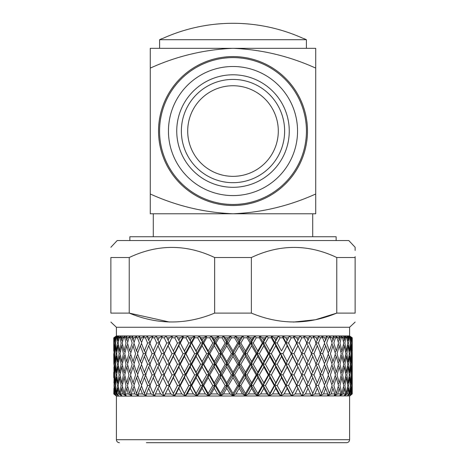 <?xml version="1.0" encoding="UTF-8"?>
<svg xmlns="http://www.w3.org/2000/svg" width="466" height="466" viewBox="0 0 466 466"><rect width="100%" height="100%" fill="white"/><g stroke="black" fill="none" stroke-linecap="round" stroke-linejoin="round"><path stroke-width="0.7" d="M233 204.475A73.43 73.43 0 0 0 306.43 131.045A73.43 73.43 0 0 0 233 57.621A73.43 73.43 0 0 0 159.57 131.045A73.43 73.43 0 0 0 233 204.475M233 66.504A64.547 64.547 0 0 0 168.453 131.045A64.547 64.547 0 0 0 233 195.592A64.547 64.547 0 0 0 297.547 131.045A64.547 64.547 0 0 0 233 66.504M349.867 395.896L116.401 396.117L116.401 439.694L349.599 439.694C349.436 441.5 348.434 442.508 346.588 442.7L146.376 442.7M336.143 240.543L336.143 236.757L129.857 236.757L129.857 240.543M116.401 327.254L116.401 335.934L349.599 335.934L349.599 327.254L116.401 327.254L110.867 322.07M130.538 337.809L128.96 337.809L127.492 343.052L129.74 350.985L132.146 343.052L130.538 337.809L132.991 336.126L132.198 337.809L133.002 340.343L133.818 337.809L132.198 337.809M137.08 336.126L133.818 337.809L137.08 336.126L135.618 337.809L133.876 343.052L136.538 350.985L139.346 343.052L137.476 337.809L135.618 337.809M139.858 336.126L137.476 337.809L139.858 336.126L139.41 337.809L140.336 340.343L141.28 337.809L139.41 337.809M141.28 337.809L144.588 336.126L143.342 337.809L141.344 343.052L144.39 350.985L147.571 343.052L145.456 337.809L143.342 337.809M145.456 337.809L147.751 336.126L147.646 337.809L148.689 340.343L149.743 337.809L147.646 337.809M149.743 337.809L153.058 336.126L149.819 343.052L153.215 350.985L156.733 343.052L154.397 337.809L152.05 337.809M154.397 337.809L156.57 336.126L156.815 337.809L157.962 340.343L159.122 337.809L156.815 337.809M159.122 337.809L162.407 336.126L159.203 343.052L162.914 350.985L166.735 343.052L164.201 337.809L161.644 337.809M164.201 337.809L166.234 336.126L168.057 340.343L169.309 337.809L166.816 337.809M169.309 337.809L172.531 336.126L169.397 343.052L173.381 350.985L177.459 343.052L174.756 337.809L172.018 337.809M174.756 337.809L176.626 336.126L178.868 340.343L180.196 337.809L177.546 337.809M180.196 337.809L183.319 336.126L183.062 337.809L180.29 343.052L184.501 350.985L188.788 343.052L185.951 337.809L183.062 337.809M185.951 337.809L187.635 336.126L190.268 340.343L191.66 337.809L188.887 337.809M191.66 337.809L194.648 336.126L194.654 337.809L191.759 343.052L196.157 350.985L200.607 343.052L197.66 337.809L194.654 337.809M197.66 337.809L199.139 336.126L200.706 337.809L202.139 340.343L203.578 337.809L200.706 337.809M203.578 337.809L206.397 336.126L206.665 337.809L203.677 343.052L208.209 350.985L212.781 343.052L209.758 337.809L206.665 337.809M209.758 337.809L211.016 336.126L212.88 337.809L214.348 340.343L215.816 337.809L212.88 337.809M215.816 337.809L218.438 336.126L218.968 337.809L215.915 343.052L220.535 350.985L225.171 343.052L222.107 337.809L218.968 337.809M222.107 337.809L223.138 336.126L225.276 337.809L226.761 340.343L228.241 337.809L225.276 337.809M228.241 337.809L230.635 336.126L231.421 337.809L228.346 343.052L233 350.985L237.654 343.052L234.579 337.809L231.421 337.809M234.579 337.809L235.365 336.126L237.759 337.809L239.239 340.343L240.724 337.809L237.759 337.809M240.724 337.809L242.862 336.126L243.893 337.809L240.829 343.052L245.465 350.985L250.085 343.052L247.032 337.809L243.893 337.809M247.032 337.809L247.562 336.126L250.184 337.809L251.652 340.343L253.12 337.809L250.184 337.809M253.12 337.809L254.984 336.126L256.242 337.809L253.219 343.052L257.791 350.985L262.323 343.052L259.335 337.809L256.242 337.809M259.335 337.809L259.603 336.126L262.422 337.809L263.861 340.343L265.294 337.809L262.422 337.809M265.294 337.809L266.861 336.126L268.34 337.809L265.393 343.052L269.843 350.985L274.241 343.052L271.346 337.809L268.34 337.809M271.346 337.809L271.352 336.126L274.34 337.809L275.732 340.343L277.113 337.809L274.34 337.809M277.113 337.809L278.365 336.126L280.049 337.809L277.212 343.052L281.499 350.985L285.71 343.052L282.938 337.809L280.049 337.809M282.938 337.809L282.681 336.126L285.804 337.809L287.132 340.343L288.454 337.809L285.804 337.809M288.454 337.809L289.374 336.126L291.244 337.809L288.541 343.052L292.619 350.985L296.603 343.052L293.982 337.809L291.244 337.809M293.982 337.809L293.469 336.126L296.691 337.809L297.943 340.343L299.184 337.809L296.691 337.809M299.184 337.809L299.766 336.126L301.799 337.809L299.265 343.052L303.086 350.985L306.797 343.052L304.356 337.809L301.799 337.809M304.356 337.809L303.593 336.126L306.878 337.809L308.038 340.343L309.185 337.809L306.878 337.809M309.185 337.809L309.43 336.126L311.603 337.809L309.267 343.052L312.785 350.985L316.181 343.052L313.95 337.809L311.603 337.809M313.95 337.809L312.942 336.126L316.257 337.809L317.311 340.343L318.354 337.809L316.257 337.809M318.354 337.809L318.249 336.126L320.544 337.809L318.429 343.052L321.61 350.985L324.656 343.052L322.658 337.809L320.544 337.809M322.658 337.809L321.412 336.126L324.72 337.809L325.664 340.343L326.59 337.809L324.72 337.809L322.175 336.516M326.59 337.809L326.142 336.126L328.524 337.809L326.654 343.052L329.462 350.985L332.124 343.052L330.382 337.809L328.524 337.809M330.382 337.809L328.92 336.126L332.182 337.809L332.998 340.343L333.802 337.809L332.182 337.809M333.802 337.809L333.009 336.126L335.462 337.809L333.854 343.052L336.26 350.985L338.508 343.052L337.04 337.809L335.462 337.809M337.04 337.809L335.374 336.126L338.555 337.809L339.242 340.343L339.906 337.809L338.555 337.809M339.906 337.809L338.782 336.126L341.275 337.809L339.953 343.052L341.928 350.985L343.739 343.052L342.562 337.809L341.275 337.809M342.562 337.809L340.704 336.126L343.774 337.809L344.316 340.343L344.84 337.809L343.774 337.809M344.84 337.809L343.395 336.126L345.9 337.809L344.875 343.052L346.401 350.985L347.752 343.052L346.879 337.809L345.9 337.809M346.879 337.809L344.857 336.126L347.782 337.809L348.172 340.343L348.551 337.809L347.782 337.809M348.551 337.809L346.803 336.126L349.29 337.809L348.574 343.052L349.628 350.985L350.508 343.052L349.949 337.809L349.29 337.809M349.949 337.809L347.782 336.126L350.525 337.809L350.77 340.343L350.991 337.809L350.525 337.809M350.991 337.809L348.958 336.126L351.405 337.809L351.009 343.052L351.585 350.985L351.981 343.052L351.737 337.809L351.405 337.809M351.737 337.809L349.453 336.126L351.987 337.809L352.075 340.343L351.987 337.809M352.139 337.809L349.844 336.126L352.226 337.809L352.197 351.026M345.038 337.227L343.395 336.126M336.26 393.508L338.508 385.586L336.26 377.652L333.854 385.586L336.26 393.508L334.209 395.826L337.693 393.945L334.233 395.896L334.769 393.945L331.151 393.945L327.575 395.896L327.715 393.945L323.538 393.945L319.88 395.896L319.629 393.945L314.934 393.945L311.23 395.896L310.589 393.945L305.428 393.945L301.723 395.896L300.698 393.945L295.129 393.945L291.471 395.896L290.068 393.945L284.155 393.945L280.573 395.896L278.814 393.945L272.616 393.945L269.15 395.896L267.053 393.945L260.64 393.945L257.337 395.896L254.925 393.945L248.366 393.945L245.256 395.896L242.553 393.945L235.924 393.945L233.041 395.896L230.076 393.945L223.447 393.945L220.826 395.896L217.634 393.945L211.075 393.945L208.739 395.896L205.36 393.945L198.947 393.945L196.926 395.896L193.384 393.945L187.186 393.945L185.503 395.896L181.845 393.945L175.932 393.945L174.599 395.896L170.871 393.945L165.302 393.945L164.341 395.896L160.572 393.945L155.411 393.945L154.829 395.896L151.066 393.945L146.371 393.945L146.178 395.896L142.462 393.945L138.286 393.945L138.472 395.896L134.849 393.945L131.231 393.945L131.808 395.896L128.307 393.945L125.296 393.945L126.251 395.896L122.919 393.945L120.537 393.945L121.865 395.896L118.731 393.945L117.013 393.945L118.696 395.896L115.795 393.945L114.758 393.945L116.774 395.896L113.797 393.945L116.063 395.838M339.749 395.896L340.704 393.945L337.693 393.945L339.242 388.295L338.188 386.763M344.135 395.896L345.463 393.945L343.081 393.945L339.848 395.838L341.683 394.766M349.937 395.838L352.203 393.945L349.232 395.896L351.242 393.945L350.205 393.945L347.321 395.896L348.987 393.945L347.269 393.945L344.228 395.838M177.348 358.837L176.02 356.135M355.133 250.405L355.133 247.289L348.813 240.543L117.187 240.543L110.867 247.289M129.233 257.517L110.867 257.517C110.867 244.044 110.867 244.044 110.867 257.517C110.867 244.044 110.867 244.044 110.867 257.517L110.867 313.1C110.867 324.918 110.867 324.918 110.867 313.1C110.867 324.918 110.867 324.918 110.867 313.1L129.233 313.1C157.642 324.918 186.109 324.918 214.634 313.1L214.634 257.517C186.144 244.044 157.677 244.044 129.233 257.517L129.233 313.1L169.438 322.035M355.133 256.655L355.133 257.517C355.133 244.044 355.133 244.044 355.133 257.517L336.767 257.517C308.375 244.05 279.915 244.05 251.366 257.517L214.634 257.517M355.133 257.517L355.133 313.1C355.133 324.918 355.133 324.918 355.133 313.1C355.133 324.918 355.133 324.918 355.133 313.1L336.767 313.1L315.447 319.746L293.481 322.07M251.366 257.517L251.366 313.1C279.798 324.918 308.265 324.918 336.767 313.1L336.767 257.517M251.366 313.1L214.634 313.1M306.401 48.324L306.401 39.721L159.599 39.721L159.599 48.324M233 85.744A45.301 45.301 0 0 0 187.699 131.045A45.301 45.301 0 0 0 233 176.346A45.301 45.301 0 0 0 278.301 131.045A45.301 45.301 0 0 0 233 85.744M233 182.678A51.633 51.633 0 0 0 284.633 131.045A51.633 51.633 0 0 0 233 79.418A51.633 51.633 0 0 0 181.367 131.045A51.633 51.633 0 0 0 233 182.678M233 187.303A56.258 56.258 0 0 0 289.258 131.045A56.258 56.258 0 0 0 233 74.793A56.258 56.258 0 0 0 176.742 131.045A56.258 56.258 0 0 0 233 187.303M233 205.518A74.473 74.473 0 0 0 307.473 131.045A74.473 74.473 0 0 0 233 56.578A74.473 74.473 0 0 0 158.527 131.045A74.473 74.473 0 0 0 233 205.518M306.401 39.721A170.696 170.696 0 0 0 303.983 38.591L303.582 38.591A170.533 170.533 0 0 0 162.418 38.591L162.017 38.591A170.696 170.696 0 0 0 159.599 39.721M150.273 68.106C176.649 56.141 204.225 49.547 233 48.324C261.618 49.513 289.188 56.112 315.727 68.106L315.727 193.99C289.188 205.984 261.618 212.578 233 213.772C204.225 212.548 176.649 205.955 150.273 193.99L150.273 48.324L315.727 48.324L315.727 68.106M150.273 193.99L150.273 213.772L315.727 213.772L315.727 193.99M352.226 353.688L352.075 345.76L351.737 353.688L352.075 361.599L352.226 353.688L352.197 393.549M351.585 350.985L351.236 351.323M352.075 382.883L352.075 367.01L351.871 383.075M351.585 372.235L351.981 364.301L351.585 356.391L351.009 364.301L351.585 372.235L351.236 372.573M350.77 361.599L351.405 353.688L350.77 345.76L349.949 353.688L350.77 361.599L350.281 362.076M349.628 350.985L349.011 351.597M350.77 345.76L350.292 345.143M351.585 356.391L351.242 355.954M352.203 393.945L352.075 388.295L351.853 393.945M351.585 393.508L351.981 385.586L351.585 377.652L351.009 385.586L351.585 393.508L351.236 393.846M350.77 382.883L351.405 374.944L350.77 367.01L349.949 374.944L350.77 382.883L350.281 383.361M349.628 372.235L350.508 364.301L349.628 356.391L348.574 364.301L349.628 372.235L349.011 372.847M348.172 361.599L349.29 353.688L348.172 345.76L346.879 353.688L348.172 361.599L347.432 362.338M346.401 350.985L345.545 351.853M348.172 345.76L347.467 344.817M349.628 356.391L349.034 355.61M350.77 367.01L350.292 366.392M351.585 377.652L351.242 377.21M351.242 393.945L350.77 388.295L350.205 393.945M349.628 393.508L350.508 385.586L349.628 377.652L348.574 385.586L349.628 393.508L347.881 395.255M348.172 382.883L349.29 374.944L348.172 367.01L346.879 374.944L348.172 382.883L347.432 383.623M346.401 372.235L347.752 364.301L346.401 356.391L344.875 364.301L346.401 372.235L345.545 373.103M344.316 361.599L345.9 353.688L344.316 345.76L342.562 353.688L344.316 361.599L343.36 362.595M341.928 350.985L340.879 352.098M344.316 345.76L343.419 344.514M346.401 356.391L345.591 355.296M348.172 367.01L347.467 366.066M349.628 377.652L349.034 376.866M350.77 388.295L350.292 387.677M348.987 393.945L348.172 388.295L347.269 393.945M346.401 393.508L347.752 385.586L346.401 377.652L344.875 385.586L346.401 393.508L344.147 395.826M344.316 382.883L345.9 374.944L344.316 367.01L342.562 374.944L344.316 382.883L343.36 383.873M341.928 372.235L343.739 364.301L341.928 356.391L339.953 364.301L341.928 372.235L340.879 373.353M339.242 361.599L341.269 353.688L339.242 345.76L337.046 353.688L339.242 361.599L338.106 362.833M336.26 350.985L335.048 352.343M339.242 345.76L338.188 344.228M341.928 356.391L340.943 355.005M344.316 367.01L343.419 365.763M346.401 377.652L345.591 376.551M348.172 388.295L347.467 387.351M345.463 393.945L344.316 388.295L343.081 393.945M341.928 393.508L343.739 385.586L341.928 377.652L339.953 385.586L341.928 393.508L339.766 395.826M339.242 382.883L341.269 374.944L339.242 367.01L337.046 374.944L339.242 382.883L338.106 384.118M336.26 372.235L338.508 364.301L336.26 356.391L333.854 364.301L336.26 372.235L335.054 373.592M332.998 361.599L335.456 353.688L332.998 345.76L330.388 353.688L332.998 361.599L331.722 363.078M329.462 350.985L328.134 352.587M332.998 345.76L331.833 343.949M336.26 356.391L335.147 354.725M339.242 367.01L338.188 365.478M341.928 377.652L340.949 376.26M344.316 388.295L343.419 387.048M340.704 393.945L339.242 388.295M332.998 382.883L335.456 374.944L332.998 367.01L330.388 374.944L332.998 382.883L331.722 384.363M329.462 372.235L332.124 364.301L329.462 356.391L326.654 364.301L329.462 372.235L328.134 373.837M325.664 361.599L328.518 353.688L325.664 345.76L322.664 353.688L325.664 361.599L324.289 363.323M321.61 350.985L319.851 353.298L322.664 353.688M325.664 345.76L324.418 343.681M329.462 356.391L328.25 354.451M332.998 367.01L331.833 365.204M336.26 377.652L335.147 375.98M334.769 393.945L332.998 388.295L331.151 393.945L327.551 395.826L329.462 393.508L332.124 385.586L329.462 377.652L326.654 385.586L329.462 393.508M325.664 382.883L328.524 374.944L325.664 367.01L322.664 374.944L325.664 382.883L324.289 384.607M321.61 372.235L324.656 364.301L321.61 356.391L318.429 364.301L321.61 372.235L319.851 374.553L322.664 374.944M317.311 361.599L320.538 353.688L317.311 345.76L313.956 353.688L317.311 361.599L315.639 363.917L318.429 364.301M312.785 350.985L311.201 353.298L313.956 353.688M317.311 345.76L316.035 343.401M321.61 356.391L320.34 354.177M325.664 367.01L324.418 364.93M329.462 377.652L328.25 375.707M332.998 388.295L331.833 386.489M327.715 393.945L325.664 388.295L323.538 393.945M321.61 393.508L324.656 385.586L321.61 377.652L318.429 385.586L321.61 393.508L319.932 395.838M317.311 382.883L320.538 374.944L317.311 367.01L313.956 374.944L317.311 382.883L315.639 385.201L318.429 385.586M312.785 372.235L316.181 364.301L312.785 356.391L309.267 364.301L312.785 372.235L311.201 374.553L313.956 374.944M308.038 361.599L311.597 353.688L308.038 345.76L304.362 353.688L308.038 361.599L306.546 363.917L309.267 364.301M303.086 350.985L301.694 353.298L304.362 353.688M308.038 345.76L306.546 342.661L309.267 343.052M312.785 356.391L311.504 353.898M317.311 367.01L316.035 364.657M321.61 377.652L320.346 375.433M325.664 388.295L324.418 386.215M319.629 393.945L317.311 388.295L314.934 393.945M312.785 393.508L316.181 385.586L312.785 377.652L309.267 385.586L312.785 393.508L311.282 395.838M308.038 382.883L311.597 374.944L308.038 367.01L304.362 374.944L308.038 382.883L306.546 385.201L309.267 385.586M303.086 372.235L306.797 364.301L304.467 359.309L303.086 356.391L299.265 364.301L303.086 372.235L301.694 374.553L304.362 374.944M297.943 361.599L301.793 353.688L297.943 345.76L293.988 353.688L297.943 361.599L296.65 363.917L299.265 364.301M292.619 350.985L291.436 353.298L293.988 353.688M297.943 345.76L296.603 343.052M303.086 356.391L301.793 353.688M308.038 367.01L306.546 363.917M312.785 377.652L311.504 375.153M317.311 388.295L316.035 385.941M310.589 393.945L308.038 388.295L305.428 393.945M303.086 393.508L306.797 385.586L303.086 377.652L299.265 385.586L303.086 393.508L301.77 395.838M297.943 382.883L301.793 374.944L297.943 367.01L293.988 374.944L297.943 382.883L296.65 385.201L299.265 385.586M292.619 372.235L296.603 364.301L292.619 356.391L288.541 364.301L292.619 372.235L291.436 374.553L293.988 374.944M287.132 361.599L291.238 353.688L287.132 345.76L282.944 353.688L287.132 361.599L286.06 363.917L291.238 353.688M281.499 350.985L285.71 343.052M275.732 361.599L280.043 353.688L275.732 345.76L271.352 353.688L275.732 361.599L274.882 363.917L280.532 353.298L282.944 353.688M287.132 345.76L286.06 342.661L289.374 336.126M281.499 372.235L285.71 364.301L281.499 356.391L277.212 364.301L281.499 372.235L280.532 374.553L286.06 363.917L288.541 364.301M292.619 356.391L286.06 342.661L288.541 343.052M297.943 367.01L296.603 364.301M303.086 377.652L301.793 374.944M308.038 388.295L306.546 385.201M300.698 393.945L297.943 388.295L295.129 393.945M292.619 393.508L296.603 385.586L292.619 377.652L288.541 385.586L292.619 393.508L291.512 395.838M287.132 382.883L291.238 374.944L287.132 367.01L282.944 374.944L287.132 382.883L286.06 385.201L291.238 374.944M269.843 350.985L269.115 353.298L274.882 342.661L274.241 343.052M263.861 361.599L268.329 353.688L263.861 345.76L259.341 353.688L263.861 361.599L263.249 363.917L269.115 353.298L271.352 353.688M275.732 345.76L274.882 342.661L278.365 336.126M281.499 356.391L280.532 353.298L280.043 353.688M269.843 372.235L274.241 364.301L269.843 356.391L265.393 364.301L269.843 372.235L269.115 374.553L274.882 363.917L277.212 364.301M287.132 367.01L286.06 363.917L285.71 364.301M275.732 382.883L280.043 374.944L275.732 367.01L271.352 374.944L275.732 382.883L274.882 385.201L280.532 374.553L282.944 374.944M281.499 393.508L285.71 385.586L281.499 377.652L277.212 385.586L281.499 393.508L280.532 395.826L286.06 385.201L288.541 385.586M292.619 377.652L286.06 363.917L274.882 342.661L277.212 343.052M297.943 388.295L296.603 385.586M301.712 395.867L291.436 374.553M290.068 393.945L287.132 388.295L284.155 393.945M257.791 350.985L257.296 353.298L263.249 342.661L262.323 343.052M251.652 361.599L256.236 353.688L251.652 345.76L247.044 353.688L251.652 361.599L251.285 363.917L257.296 353.298L259.341 353.688M263.861 345.76L263.249 342.661L266.861 336.126M269.843 356.391L269.115 353.298L268.329 353.688M257.791 372.235L262.323 364.301L257.791 356.391L253.219 364.301L257.791 372.235L257.296 374.553L263.249 363.917L265.393 364.301M275.732 367.01L274.882 363.917L274.241 364.301M263.861 382.883L268.334 374.944L263.861 367.01L259.341 374.944L263.861 382.883L263.249 385.201L269.115 374.553L271.352 374.944M281.499 377.652L280.532 374.553L280.043 374.944M269.843 393.508L274.241 385.586L269.843 377.652L265.393 385.586L269.843 393.508L269.115 395.826L274.882 385.201L277.212 385.586M287.132 388.295L286.06 385.201L285.71 385.586M291.448 395.867L280.532 374.553L263.249 342.661L265.393 343.052M278.814 393.945L275.732 388.295L272.616 393.945M245.465 350.985L245.215 353.298L251.285 342.661L250.085 343.052M239.239 361.599L243.881 353.688L239.239 345.76L234.59 353.688L239.239 361.599L239.116 363.917L245.215 353.298L247.044 353.688M251.652 345.76L251.285 342.661L254.984 336.126M257.791 356.391L257.296 353.298L256.236 353.688M245.465 372.235L250.079 364.301L245.465 356.391L240.829 364.301L245.465 372.235L245.215 374.553L251.285 363.917L253.219 364.301M263.861 367.01L263.249 363.917L262.323 364.301M251.652 382.883L256.236 374.944L251.652 367.01L247.044 374.944L251.652 382.883L251.285 385.201L257.296 374.553L259.341 374.944M269.843 377.652L269.115 374.553L268.334 374.944M257.791 393.508L262.323 385.586L257.791 377.652L253.219 385.586L257.791 393.508L257.296 395.826L263.249 385.201L265.393 385.586M275.732 388.295L274.882 385.201L274.241 385.586M280.549 395.867L251.285 342.661L253.219 343.052M267.053 393.945L263.861 388.295L260.64 393.945M233 350.985L233 353.298L239.116 342.661L237.654 343.052M226.761 361.599L231.41 353.688L226.761 345.76L222.119 353.688L226.761 361.599L226.884 363.917L233 353.298L234.59 353.688M239.239 345.76L239.116 342.661L242.862 336.126M245.465 356.391L245.215 353.298L243.881 353.688M233 372.235L237.654 364.301L233 356.391L228.346 364.301L233 372.235L233 374.553L239.116 363.917L240.829 364.301M251.652 367.01L251.285 363.917L250.079 364.301M239.239 382.883L243.881 374.944L239.239 367.01L234.59 374.944L239.239 382.883L239.116 385.201L245.215 374.553L247.044 374.944M257.791 377.652L257.296 374.553L256.236 374.944M245.465 393.508L250.079 385.586L245.465 377.652L240.829 385.586L245.465 393.508L245.215 395.826L251.285 385.201L253.219 385.586M263.861 388.295L263.249 385.201L262.323 385.586M254.925 393.945L251.652 388.295L248.366 393.945M220.535 350.985L220.785 353.298L226.884 342.661L225.171 343.052M214.348 361.599L218.956 353.688L214.348 345.76L209.764 353.688L214.348 361.599L214.715 363.917L220.785 353.298L222.119 353.688M226.761 345.76L226.884 342.661L230.635 336.126M233 356.391L233 353.298L231.41 353.688M220.535 372.235L225.171 364.301L220.535 356.391L215.921 364.301L220.535 372.235L220.785 374.553L226.884 363.917L228.346 364.301M239.239 367.01L239.116 363.917L237.654 364.301M226.761 382.883L231.41 374.944L226.761 367.01L222.119 374.944L226.761 382.883L226.884 385.201L233 374.553L234.59 374.944M245.465 377.652L245.215 374.553L243.881 374.944M233 393.508L237.654 385.586L233 377.652L228.346 385.586L233 393.508L233 395.826L239.116 385.201L240.829 385.586M251.652 388.295L251.285 385.201L250.079 385.586M242.553 393.945L239.239 388.295L235.924 393.945M208.209 350.985L208.704 353.298L214.715 342.661L212.781 343.052M202.139 361.599L206.659 353.688L202.139 345.76L197.671 353.688L202.139 361.599L202.751 363.917L208.704 353.298L209.764 353.688M214.348 345.76L214.715 342.661L218.438 336.126M220.535 356.391L220.785 353.298L218.956 353.688M208.209 372.235L212.781 364.301L208.209 356.391L203.677 364.301L208.209 372.235L208.704 374.553L214.715 363.917L215.921 364.301M226.761 367.01L226.884 363.917L225.171 364.301M214.348 382.883L218.956 374.944L214.348 367.01L209.764 374.944L214.348 382.883L214.715 385.201L220.785 374.553L222.119 374.944M233 377.652L233 374.553L231.41 374.944M220.535 393.508L225.171 385.586L220.535 377.652L215.921 385.586L220.535 393.508L220.785 395.826L226.884 385.201L228.346 385.586M239.239 388.295L239.116 385.201L237.654 385.586M230.076 393.945L226.761 388.295L223.447 393.945M196.157 350.985L196.885 353.298L202.751 342.661L200.607 343.052M190.268 361.599L194.648 353.688L190.268 345.76L185.957 353.688L191.118 363.917L196.885 353.298L197.671 353.688M202.139 345.76L202.751 342.661L206.397 336.126M208.209 356.391L208.704 353.298L206.659 353.688M196.157 372.235L200.607 364.301L196.157 356.391L191.759 364.301L196.157 372.235L196.885 374.553L202.751 363.917L203.677 364.301M214.348 367.01L214.715 363.917L212.781 364.301M202.139 382.883L206.659 374.944L202.139 367.01L197.666 374.944L202.139 382.883L202.751 385.201L208.704 374.553L209.764 374.944M220.535 377.652L220.785 374.553L218.956 374.944M208.209 393.508L212.781 385.586L208.209 377.652L203.677 385.586L208.209 393.508L208.704 395.826L214.715 385.201L215.921 385.586M226.761 388.295L226.884 385.201L225.171 385.586M217.634 393.945L214.348 388.295L211.075 393.945M184.501 350.985L185.468 353.298L191.118 342.661L188.788 343.052M178.868 361.599L183.056 353.688L178.868 345.76L174.762 353.688L179.94 363.917L185.468 353.298L185.957 353.688M190.268 345.76L191.118 342.661L194.648 336.126M196.157 356.391L196.885 353.298L194.648 353.688M184.501 372.235L188.788 364.301L184.501 356.391L180.29 364.301L185.468 374.553L191.118 363.917L191.759 364.301M202.139 367.01L202.751 363.917L200.607 364.301M190.268 382.883L194.648 374.944L190.268 367.01L185.957 374.944L191.118 385.201L196.885 374.553L197.666 374.944M208.209 377.652L208.704 374.553L206.659 374.944M196.157 393.508L200.607 385.586L196.157 377.652L191.759 385.586L196.157 393.508L196.885 395.826L202.751 385.201L203.677 385.586M214.348 388.295L214.715 385.201L212.781 385.586M205.36 393.945L202.139 388.295L198.947 393.945M173.381 350.985L174.564 353.298L179.94 342.661L177.459 343.052M168.057 361.599L172.012 353.688L168.057 345.76L164.207 353.688L169.35 363.917L174.564 353.298L174.762 353.688M178.868 345.76L179.94 342.661L183.319 336.126M184.501 356.391L185.468 353.298L183.056 353.688M173.381 372.235L177.459 364.301L173.381 356.391L169.397 364.301L174.564 374.553L179.94 363.917L180.29 364.301M190.268 367.01L191.118 363.917L188.788 364.301M178.868 382.883L183.056 374.944L178.868 367.01L174.762 374.944L179.94 385.201L185.468 374.553L185.957 374.944M196.157 377.652L196.885 374.553L194.648 374.944M184.501 393.508L188.788 385.586L184.501 377.652L180.29 385.586L185.468 395.826L191.118 385.201L191.759 385.586M202.139 388.295L202.751 385.201L200.607 385.586M193.384 393.945L190.268 388.295L187.186 393.945M162.914 350.985L164.306 353.298L169.35 342.661L166.735 343.052M161.195 360.032L159.203 364.301L162.914 372.235L166.735 364.301L162.914 356.391L161.195 360.032L164.207 353.688M168.057 345.76L172.531 336.126M173.381 356.391L174.564 353.298L172.012 353.688M162.914 372.235L164.306 374.553L169.397 364.301M178.868 367.01L179.94 363.917L177.459 364.301M168.057 382.883L172.012 374.944L168.057 367.01L164.207 374.944L169.35 385.201L174.564 374.553L174.762 374.944M184.501 377.652L185.468 374.553L183.056 374.944M173.381 393.508L177.459 385.586L173.381 377.652L169.397 385.586L174.564 395.826L179.94 385.201L180.29 385.586M190.268 388.295L191.118 385.201L188.788 385.586M181.845 393.945L178.868 388.295L175.932 393.945M157.962 361.599L161.638 353.688L157.962 345.76L154.403 353.688L157.962 361.599L159.454 363.917L156.733 364.301L153.215 356.391L149.819 364.301L153.215 372.235L156.733 364.301M153.215 350.985L154.799 353.298L152.044 353.688L148.689 345.76L145.462 353.688L148.689 361.599L152.044 353.688M157.962 345.76L159.454 342.661L156.733 343.052M162.914 356.391L164.306 353.298L161.638 353.688M168.057 367.01L169.35 363.917L166.735 364.301M161.242 381.205L159.203 385.586L162.914 393.508L166.735 385.586L162.914 377.652L161.242 381.205L164.207 374.944M173.381 377.652L174.564 374.553L172.012 374.944M162.914 393.508L164.306 395.826L169.397 385.586M178.868 388.295L179.94 385.201L177.459 385.586M185.451 395.867L174.564 374.553M170.871 393.945L168.057 388.295L165.302 393.945M157.962 382.883L161.638 374.944L157.962 367.01L154.403 374.944L157.962 382.883L159.454 385.201L156.733 385.586L153.215 377.652L149.819 385.586L153.215 393.508L156.733 385.586M144.39 350.985L146.149 353.298L143.336 353.688L140.336 345.76L137.482 353.688L140.336 361.599L143.336 353.688M148.689 340.343L150.361 342.661L147.571 343.052M148.689 345.76L149.965 343.401M148.689 361.599L150.361 363.917L147.571 364.301L144.39 356.391L141.344 364.301L144.39 372.235L147.571 364.301M153.215 356.391L154.496 353.898M153.215 372.235L154.799 374.553L152.044 374.944L148.689 367.01L145.462 374.944L148.689 382.883L152.044 374.944M157.962 367.01L159.454 363.917M162.914 377.652L164.306 374.553L161.638 374.944M168.057 388.295L169.35 385.201L166.735 385.586M160.572 393.945L157.962 388.295L155.411 393.945M140.336 361.599L141.711 363.323M144.39 356.391L145.66 354.177M144.39 372.235L146.149 374.553L143.336 374.944L140.336 367.01L137.476 374.944L140.336 382.883L143.336 374.944M148.689 367.01L149.965 364.657M148.689 382.883L150.361 385.201L147.571 385.586L144.39 377.652L141.344 385.586L144.39 393.508L147.571 385.586M153.215 377.652L154.496 375.153M153.215 393.508L154.718 395.838M157.962 388.295L159.454 385.201M136.538 350.985L137.866 352.587M140.336 345.76L141.582 343.681M133.002 361.599L135.612 353.688L133.002 345.76L130.544 353.688L133.002 361.599L134.278 363.078M151.066 393.945L148.689 388.295L146.371 393.945M136.538 372.235L139.346 364.301L136.538 356.391L133.876 364.301L136.538 372.235L137.866 373.837M140.336 367.01L141.582 364.93M140.336 382.883L141.711 384.607M144.39 377.652L145.654 375.433M144.39 393.508L146.068 395.838M148.689 388.295L149.965 385.941M129.74 350.985L130.952 352.343M133.002 345.76L134.167 343.949M136.538 356.391L137.75 354.451M129.74 372.235L132.146 364.301L129.74 356.391L127.492 364.301L129.74 372.235L130.946 373.592M126.758 361.599L128.954 353.688L126.758 345.76L124.731 353.688L126.758 361.599L127.894 362.833M124.073 350.985L126.047 343.052L124.725 337.809L123.438 337.809L122.261 343.052L124.073 350.985L125.121 352.098M142.462 393.945L140.336 388.295L138.286 393.945M136.538 393.508L139.346 385.586L136.538 377.652L133.876 385.586L136.538 393.508L138.449 395.826L134.849 393.945L133.002 388.295L131.231 393.945M133.002 382.883L135.612 374.944L133.002 367.01L130.544 374.944L133.002 382.883L134.278 384.363M136.538 377.652L137.75 375.707M140.336 388.295L141.582 386.215M126.758 345.76L127.812 344.228M129.74 356.391L130.853 354.725M133.002 367.01L134.167 365.204M126.758 382.883L128.954 374.944L126.758 367.01L124.731 374.944L126.758 382.883L127.894 384.118M124.073 372.235L126.047 364.301L124.073 356.391L122.261 364.301L124.073 372.235L125.121 373.353M121.684 361.599L123.438 353.688L121.684 345.76L120.1 353.688L121.684 361.599L122.64 362.595M119.599 350.985L121.125 343.052L120.1 337.809L119.121 337.809L118.248 343.052L119.599 350.985L120.455 351.853M129.74 393.508L132.146 385.586L129.74 377.652L127.492 385.586L129.74 393.508L131.791 395.826M133.002 388.295L134.167 386.489M121.684 345.76L122.581 344.514M124.073 356.391L125.057 355.005M126.758 367.01L127.812 365.478M129.74 377.652L130.853 375.98M124.073 393.508L126.047 385.586L124.073 377.652L122.261 385.586L124.073 393.508L126.234 395.826M121.684 382.883L123.438 374.944L121.684 367.01L120.1 374.944L121.684 382.883L122.64 383.873M119.599 372.235L121.125 364.301L119.599 356.391L118.248 364.301L119.599 372.235L120.455 373.103M117.828 361.599L119.121 353.688L117.828 345.76L116.71 353.688L117.828 361.599L118.568 362.338M116.372 350.985L117.426 343.052L116.71 337.809L116.051 337.809L115.492 343.052L116.372 350.985L116.989 351.597M131.761 395.867L128.307 393.945L126.758 388.295L125.296 393.945M117.828 345.76L118.533 344.817M119.599 356.391L120.409 355.296M121.684 367.01L122.581 365.763M124.073 377.652L125.051 376.26M126.758 388.295L127.812 386.763M122.919 393.945L121.684 388.295L120.537 393.945M119.599 393.508L121.125 385.586L119.599 377.652L118.248 385.586L119.599 393.508L121.853 395.826M117.828 382.883L119.121 374.944L117.828 367.01L116.71 374.944L117.828 382.883L118.568 383.623M116.372 372.235L117.426 364.301L116.372 356.391L115.492 364.301L116.372 372.235L116.989 372.847M115.23 361.599L116.051 353.688L115.23 345.76L114.595 353.688L115.23 361.599L115.719 362.076M114.415 350.985L114.991 343.052L114.595 337.809L114.263 337.809L114.019 343.052L114.415 350.985L114.764 351.323M115.23 345.76L115.708 345.143M116.372 356.391L116.966 355.61M117.828 367.01L118.533 366.066M119.599 377.652L120.409 376.551M121.684 388.295L122.581 387.048M118.731 393.945L117.828 388.295L117.013 393.945M116.372 393.508L117.426 385.586L116.372 377.652L115.492 385.586L116.372 393.508L118.119 395.255M115.23 382.883L116.051 374.944L115.23 367.01L114.595 374.944L115.23 382.883L115.719 383.361M114.415 372.235L114.991 364.301L114.415 356.391L114.019 364.301L114.415 372.235L114.764 372.573M113.925 361.599L114.263 353.688L113.925 345.76L114.129 361.791M115.201 336.796L113.774 337.809L113.762 350.985L113.762 337.809L116.156 336.126L113.861 337.809L113.925 340.343L113.861 337.809M114.415 356.391L114.758 355.954M115.23 367.01L115.708 366.392M116.372 377.652L116.966 376.866M117.828 388.295L118.533 387.351M115.795 393.945L115.23 388.295L114.758 393.945M114.415 393.508L114.991 385.586L114.415 377.652L114.019 385.586L114.415 393.508L114.764 393.846M113.925 382.883L114.263 374.944L113.925 367.01L114.129 383.075M113.774 353.688L113.855 364.301M113.762 372.235L113.762 377.652M114.415 377.652L114.758 377.21M115.23 388.295L115.708 387.677M114.147 393.945L113.925 388.295L113.797 393.945M116.098 395.867L116.401 396.117M127.445 337.809L126.094 337.809L126.758 340.343L127.445 337.809L130.626 336.126L128.098 337.46M122.226 337.809L121.16 337.809L121.684 340.343L122.226 337.809L125.296 336.126L123.438 337.809M118.218 337.809L117.449 337.809L117.828 340.343L118.218 337.809L121.143 336.126L119.121 337.809M115.475 337.809L115.009 337.809L115.23 340.343L115.475 337.809L117.094 336.813M120.1 337.809L121.137 337.11M114.013 337.809L116.547 336.126L114.263 337.809M114.595 337.809L117.042 336.126L115.009 337.809M118.218 336.126L116.051 337.809M116.71 337.809L119.197 336.126L117.449 337.809M122.605 336.126L121.16 337.809M124.725 337.809L127.218 336.126L126.094 337.809M130.626 336.126L128.96 337.809M161.242 338.666L162.407 336.126M157.962 340.343L159.454 342.661M168.057 340.343L169.397 343.052M178.868 340.343L180.29 343.052M190.268 340.343L191.118 342.661L191.759 343.052M202.139 340.343L202.751 342.661L203.677 343.052M214.348 340.343L214.715 342.661L215.915 343.052M226.761 340.343L226.884 342.661L228.346 343.052M239.239 340.343L239.116 342.661L240.829 343.052M251.652 340.343L251.285 342.661L247.562 336.126M263.861 340.343L263.249 342.661L259.603 336.126M275.732 340.343L274.882 342.661L271.352 336.126M287.132 340.343L286.06 342.661L282.681 336.126M297.943 340.343L296.65 342.661L299.265 343.052M308.038 340.343L306.546 342.661M317.311 340.343L315.639 342.661L318.429 343.052M325.664 340.343L324.289 342.073M332.998 340.343L331.722 341.823M339.242 340.343L338.106 341.584M344.316 340.343L343.36 341.339M348.172 340.343L347.432 341.083M350.77 340.343L350.281 340.821M115.23 340.343L115.719 340.821M117.828 340.343L118.568 341.083M121.684 340.343L122.64 341.339M126.758 340.343L127.894 341.584M133.002 340.343L134.278 341.823M140.336 340.343L141.711 342.073M196.926 395.896L174.564 353.298M208.739 395.896L191.118 363.917L176.626 336.126M220.826 395.896L187.635 336.126M233.041 395.896L199.139 336.126M245.256 395.896L211.016 336.126M257.337 395.896L223.138 336.126M269.15 395.896L235.365 336.126M304.758 381.205L291.436 353.298M304.805 360.032L293.469 336.126M304.758 338.666L303.593 336.126M349.599 335.934L352.238 337.809L352.238 350.985M349.599 396.117L349.599 439.694M349.599 327.254L355.133 322.07M312.715 213.772L312.715 236.757M153.285 213.772L153.285 236.757M352.238 356.391L352.238 372.235M352.238 377.652L352.238 393.508M116.401 335.934L113.762 337.809M116.401 439.694C116.564 441.5 117.566 442.508 119.413 442.7"/></g></svg>
